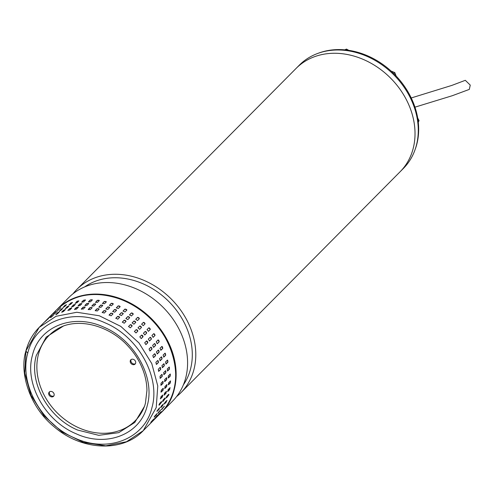 <?xml version="1.0" encoding="UTF-8"?>
<svg xmlns="http://www.w3.org/2000/svg" width="495" height="495" viewBox="0 0 495 495"><rect width="100%" height="100%" fill="white"/><g stroke="black" fill="none" stroke-linecap="round" stroke-linejoin="round"><path stroke-width="0.74" d="M411.234 97.96L451.873 85.4L465.319 80.314L470.25 85.115L469.31 89.397L452.306 95.708L414.959 107.161M296.097 68.415L299.333 65.154A73.309 59.678 44.8 0 1 376.905 61.504A73.309 59.678 44.8 0 1 417.91 137.035A73.309 59.678 44.8 0 1 403.419 168.411L400.183 171.672A73.309 59.678 -135.2 0 0 409.903 107.471A73.309 59.678 -135.2 0 0 355.057 56.411A73.309 59.678 -135.2 0 0 296.084 68.428A73.309 59.678 44.8 0 1 373.657 64.777A73.309 59.678 44.8 0 1 414.668 140.308A73.309 59.678 44.8 0 1 400.17 171.685L180.935 392.677A73.309 59.678 44.8 0 1 176.591 396.563M73 293.801A73.309 59.678 44.8 0 1 76.849 289.42A73.309 59.678 44.8 0 1 135.822 277.41A73.309 59.678 44.8 0 1 195.432 361.3A73.309 59.678 44.8 0 1 180.935 392.677M183.373 384.869A70.278 57.21 -135.2 0 0 191.961 361.183A70.278 57.21 -135.2 0 0 134.819 280.764A70.278 57.21 -135.2 0 0 84.639 286.927M161.283 412.49L172.743 400.944A73.309 59.678 -135.2 0 0 187.234 369.561A73.309 59.678 -135.2 0 0 127.63 285.671A73.309 59.678 -135.2 0 0 68.65 297.681L57.197 309.233A73.309 59.678 44.8 0 1 116.17 297.217A73.309 59.678 44.8 0 1 171.016 348.276A73.309 59.678 44.8 0 1 161.283 412.49A73.309 59.678 44.8 0 1 161.061 412.719M415.058 149.707A72.759 59.227 -135.2 0 0 418.256 121.999A72.759 59.227 -135.2 0 0 317.939 53.367M56.746 309.691L39.161 327.418C32.738 333.939 28.32 341.804 25.901 350.998L39.161 327.418L56.003 316.299L76.818 312.265L99.254 315.748L120.78 326.378L138.971 342.936L151.779 363.571L157.763 385.945L156.234 407.546L143.247 430.675L126.522 441.738L105.856 445.822L83.562 442.468L62.123 432.048L43.919 415.726L30.981 395.319L24.75 373.1L25.919 351.543L24.75 373.1L30.981 395.319L43.919 415.726L62.123 432.048L83.562 442.468L105.856 445.822L126.522 441.738L143.247 430.675L160.832 412.948A73.309 59.678 -135.2 0 0 173.819 389.819A73.309 59.678 -135.2 0 0 124.474 300.917A73.309 59.678 -135.2 0 0 56.746 309.691C75.03 293.04 97.676 290.082 124.678 300.818C170.961 319.058 192.227 384.374 160.832 412.948M156.234 407.546L143.247 430.675C122.308 452.814 81.279 450.561 54.054 426.709C29.589 406.977 19.082 372.444 25.901 350.998L27.751 353.189C34.922 321.967 71.862 307.407 104.822 322.734C138.216 336.482 160.807 377.178 151.946 407.626C144.8 438.818 107.848 453.42 74.875 438.081C41.5 424.333 18.897 383.681 27.751 353.189M144.571 406.185L145.4 403.369L146.941 390.425C146.829 382.084 144.874 373.756 141.075 365.44C137.734 358.232 133.242 351.636 127.599 345.659C111.957 328.488 84.973 318.403 63.626 325.896L46.184 337.12L36.29 355.484C28.506 382.233 48.355 417.997 77.696 430.075L98.777 435.328L118.738 432.667L134.758 422.476L144.571 406.197L145.388 403.425M156.94 411.178L159.619 407.75L158.945 409.47L156.952 411.394M154.223 416.914L157.033 413.585L156.16 415.187L154.18 417.124M150.851 422.216L153.778 418.987L150.758 422.402M163.226 404.112L162.552 405.832L160.751 407.651L161.426 405.931L163.424 404.007M160.64 409.953L157.967 413.368L158.833 411.772L160.819 409.835M157.385 415.354L154.527 418.634L157.546 415.225M166.834 400.48L166.159 402.194L164.359 404.013L165.033 402.299L167.032 400.375M164.247 406.315L161.574 409.73L162.44 408.134L164.427 406.197M160.993 411.716L158.134 414.996L161.153 411.593M168.95 394.732L166.45 397.906L166.246 397.454L166.926 396.093L168.727 394.274L168.95 394.732L168.727 394.274M166.19 397.788L166.246 397.454M165.342 398.364L162.843 401.544L162.638 401.092L163.319 399.725L165.12 397.906L165.342 398.364L165.12 397.906L164.365 399.601L162.583 401.396M162.583 401.426L162.638 401.092M161.735 402.002L159.235 405.176L159.031 404.731L159.712 403.363L161.512 401.544L161.735 402.002L161.512 401.544M158.975 405.065L159.031 404.731M64.492 325.611A60.631 49.358 -135.2 0 0 37.441 374.709A60.631 49.358 -135.2 0 0 79.225 428.002A60.631 49.358 -135.2 0 0 144.843 405.331M54.116 395.332A3.032 2.469 -135.2 0 0 52.649 391.978A3.032 2.469 -135.2 0 0 49.277 392.021A3.032 2.469 -135.2 0 0 48.739 392.974A3.032 2.469 -135.2 0 0 50.205 396.334A3.032 2.469 -135.2 0 0 53.578 396.291A3.032 2.469 -135.2 0 0 54.116 395.332M49.655 391.718A3.032 2.469 -135.2 0 0 49.413 392.294A3.032 2.469 -135.2 0 0 50.645 395.474A3.032 2.469 -135.2 0 0 53.875 395.907M135.649 363.113A3.032 2.469 -135.2 0 0 134.182 359.754A3.032 2.469 -135.2 0 0 130.81 359.797A3.032 2.469 -135.2 0 0 130.272 360.756A3.032 2.469 -135.2 0 0 131.738 364.11A3.032 2.469 -135.2 0 0 135.116 364.066A3.032 2.469 -135.2 0 0 135.649 363.113M131.187 359.5A3.032 2.469 -135.2 0 0 130.946 360.075A3.032 2.469 -135.2 0 0 132.177 363.256A3.032 2.469 -135.2 0 0 135.413 363.689M169.909 387.764L169.643 389.658L167.842 391.477L168.102 389.584L170.125 387.665M170.36 381.026L170.305 382.982L168.498 384.794L168.554 382.839L170.577 380.927M170.076 374.127L170.231 376.12L168.43 377.939L168.275 375.946L170.292 374.028M169.067 367.148L169.432 369.159L167.626 370.972L167.261 368.967L169.278 367.049M167.335 360.162L167.904 362.167L166.103 363.986L165.534 361.981L167.527 360.069M164.909 353.251L165.677 355.224L163.87 357.043L163.103 355.07L165.076 353.158M161.803 346.488L162.762 348.412L160.955 350.231L160.003 348.307L161.939 346.401M159.198 341.798L157.162 343.716L156.259 341.76L158.06 339.941L159.198 341.798L157.292 343.685M151.916 335.511L153.784 333.642L155.028 335.455L153.159 337.324L151.916 335.511M147.027 329.621L148.859 327.777L150.288 329.453L148.457 331.297L147.027 329.621M141.638 324.157L143.445 322.338L145.047 323.854L143.234 325.679L141.638 324.157M135.816 319.182L137.616 317.363L139.367 318.693L137.53 320.556L135.748 319.275M129.616 314.74L131.416 312.927L133.291 314.059L131.429 315.959L129.517 314.919M126.887 310L126.807 310.118A1.101 0.606 21.4 0 0 125.984 309.288A1.101 0.606 21.4 0 0 124.814 309.326L123.008 311.145L124.913 309.078L126.807 310.118L125.006 311.937L123.032 311.015M120.149 306.69A1.101 0.575 14.6 0 0 119.258 306.003A1.101 0.575 14.6 0 0 118.101 306.127L116.3 307.946L118.169 305.861L120.124 306.714L118.324 308.534L116.275 307.828M113.299 303.924A1.101 0.544 7.9 0 0 112.353 303.385A1.101 0.544 7.9 0 0 111.233 303.584L109.426 305.403L111.27 303.305L113.262 303.973L111.462 305.786L109.37 305.304M106.338 301.857A1.101 0.507 1.6 0 0 105.361 301.461A1.101 0.507 1.6 0 0 104.272 301.74L102.471 303.553L104.278 301.449L106.295 301.913L104.488 303.732L102.378 303.466M99.34 300.502A1.101 0.464 -4.5 0 0 98.35 300.261A1.101 0.464 -4.5 0 0 97.305 300.601L95.504 302.42L97.286 300.31L99.291 300.564L97.484 302.383L95.386 302.34M92.386 299.877A1.101 0.415 -10.3 0 0 91.396 299.791A1.101 0.415 -10.3 0 0 90.412 300.187L88.549 301.715L90.356 299.896L92.336 299.939L90.529 301.758L88.457 301.931M85.542 300.001A1.101 0.365 -15.9 0 0 84.571 300.057A1.101 0.365 -15.9 0 0 83.655 300.502L81.768 302.03L83.568 300.211L85.499 300.044L83.698 301.863L81.669 302.247M78.878 300.867L77.115 301.548L75.314 303.367L77.003 301.257L78.866 300.886L77.059 302.699L75.104 303.287M69.04 305.075L70.729 303.02L72.493 302.439L70.692 304.258L68.817 305.038M63.106 307.469L64.808 305.477L66.466 304.703L64.666 306.523L62.896 307.482M57.587 310.532L60.842 307.642L57.389 310.6M52.532 314.232L55.688 311.231L52.365 314.35M166.301 391.397L166.035 393.296L164.235 395.115L164.495 393.216L166.518 391.304M166.753 384.658L166.697 386.614L164.891 388.433L164.946 386.477L166.97 384.565M166.469 377.765L166.623 379.758L164.823 381.571L164.668 379.578L166.691 377.666M165.46 370.786L165.825 372.791L164.018 374.61L163.653 372.605L165.67 370.687M163.727 363.8L164.297 365.805L162.496 367.618L161.927 365.619L163.919 363.701M161.302 356.889L162.069 358.863L160.262 360.682L159.495 358.708L161.469 356.796M158.196 350.126L159.155 352.044L157.348 353.863L156.395 351.939L158.332 350.039M153.568 347.354L152.652 345.399L154.558 343.505L155.591 345.43L153.685 347.323M148.308 339.149L150.177 337.274L151.421 339.087L149.552 340.962L148.308 339.149M143.42 333.259L145.252 331.415L146.681 333.092L144.849 334.936L143.42 333.259M138.031 327.795L139.838 325.976L141.44 327.492L139.627 329.317L138.018 327.808M132.208 322.814L134.009 320.995L135.76 322.332L133.922 324.194L132.14 322.907M126.008 318.378L127.809 316.559L129.684 317.697L127.821 319.597L125.909 318.557M123.206 313.75A1.101 0.606 21.4 0 0 122.376 312.927A1.101 0.606 21.4 0 0 121.207 312.964L119.4 314.783L121.306 312.71L123.28 313.638L121.399 315.575L119.425 314.647M116.542 310.328A1.101 0.575 14.6 0 0 115.651 309.635A1.101 0.575 14.6 0 0 114.493 309.759L112.693 311.578L114.562 309.493L116.517 310.353L114.716 312.172L112.668 311.466M109.692 307.562A1.101 0.544 7.9 0 0 108.745 307.018A1.101 0.544 7.9 0 0 107.625 307.222L105.819 309.041L107.663 306.943L109.655 307.605L107.854 309.425L105.763 308.942M102.731 305.489A1.101 0.507 1.6 0 0 101.753 305.099A1.101 0.507 1.6 0 0 100.664 305.372L98.864 307.191L100.671 305.087L102.688 305.551L100.881 307.364L98.771 307.104M95.733 304.134A1.101 0.464 -4.5 0 0 94.743 303.893A1.101 0.464 -4.5 0 0 93.697 304.239L91.897 306.052L93.679 303.949L95.683 304.202L93.877 306.015L91.779 305.978M88.778 303.515A1.101 0.415 -10.3 0 0 87.788 303.423A1.101 0.415 -10.3 0 0 86.804 303.825L84.942 305.347L86.749 303.534L88.729 303.577L86.922 305.396L84.849 305.563M81.935 303.639A1.101 0.365 -15.9 0 0 80.963 303.695A1.101 0.365 -15.9 0 0 80.048 304.14L78.16 305.669L79.961 303.85L81.892 303.683L80.091 305.502L78.061 305.885M75.351 304.307L73.508 305.18L71.707 306.999L73.396 304.895L75.259 304.518L73.452 306.337L71.497 306.925M65.433 308.713L67.122 306.659L68.885 306.077L67.085 307.896L65.21 308.676M59.499 311.101L61.201 309.115L62.859 308.342L61.058 310.155L59.289 311.12M53.98 314.164L57.234 311.281L53.782 314.232M48.925 317.87L52.08 314.87L48.758 317.988M160.306 398.679A1.101 0.334 108.4 0 0 160.331 398.654L160.628 398.747L160.887 396.854L162.694 395.035L162.428 396.934L160.411 398.846M160.943 392.046A1.101 0.39 102.9 0 0 160.993 392.003L161.339 390.116L163.146 388.297L163.09 390.252L161.067 392.164M160.863 385.221A1.101 0.439 97.2 0 0 160.924 385.172L161.061 383.217L162.861 381.397L163.016 383.39L160.999 385.308M160.064 378.291A1.101 0.489 91.3 0 0 160.126 378.242L160.046 376.237L161.853 374.418L162.218 376.429L160.207 378.347M158.555 371.324A1.101 0.526 85.1 0 0 158.604 371.281L158.32 369.258L160.12 367.439L160.689 369.437L158.697 371.355M156.346 364.4A1.101 0.563 78.6 0 0 156.383 364.37L155.888 362.34L157.695 360.527L158.462 362.501L156.488 364.413M153.469 357.6A1.101 0.594 71.9 0 0 153.487 357.588L152.788 355.577L154.589 353.758L155.548 355.682L153.611 357.588M150.839 347.224A1.101 0.613 64.9 0 1 151.736 348.004A1.101 0.613 64.9 0 1 151.742 349.179L149.948 350.992L149.044 349.037L150.95 347.144L151.984 349.068L150.078 350.961M147.813 342.726L145.945 344.594L144.701 342.781L146.57 340.913L147.59 342.868A1.101 0.631 57.8 0 0 147.491 341.686A1.101 0.631 57.8 0 0 146.464 341.006M143.074 336.724L141.242 338.568L139.813 336.891L141.644 335.053L142.869 336.891A1.101 0.637 50.5 0 0 142.671 335.709A1.101 0.637 50.5 0 0 141.527 335.164M137.827 331.136L136.02 332.949L134.417 331.44L136.23 329.614L137.827 331.136M132.115 326.013L130.315 327.826L128.564 326.496L130.402 324.633L132.115 326.013M126.021 321.416L124.214 323.229L122.339 322.096L124.202 320.197L126.021 321.416M119.672 317.27L117.791 319.207L115.892 318.167L117.699 316.348L119.592 317.394A1.101 0.606 21.4 0 0 118.769 316.559A1.101 0.606 21.4 0 0 117.6 316.602L115.793 318.415A1.101 0.606 21.4 0 0 115.793 318.421L115.818 318.285M112.909 313.991L111.109 315.804L109.154 314.95L110.954 313.131L113.002 313.836M106.048 311.244L104.247 313.063L102.248 312.401L104.055 310.582L106.14 311.064M99.08 309.183L97.274 311.002L95.263 310.544L97.063 308.725L99.173 308.985M92.076 307.834L90.269 309.653L88.265 309.4L90.071 307.581L92.169 307.624M85.121 307.209L83.315 309.029L81.335 308.985L83.141 307.166L85.214 306.993M78.284 307.321L76.484 309.134L74.553 309.301L76.354 307.482L78.383 307.098M71.651 308.156L69.844 309.975L67.988 310.346L69.789 308.527L71.744 307.94M67.889 310.557L69.789 308.527M65.278 309.715L63.478 311.534L61.708 312.11L63.515 310.291L65.383 309.511M59.252 311.974L57.451 313.793L55.793 314.572L57.593 312.753L59.363 311.782M53.627 314.913L50.292 317.697L53.751 314.74M48.473 318.502L45.286 321.465L48.603 318.347M161.692 409.167L163.882 406.68M164.204 403.734L166.722 400.591M167.545 391.378L169.352 389.565A1.101 0.334 108.4 0 0 169.81 388.686A1.101 0.334 108.4 0 0 169.94 387.733M168.207 384.726L170.008 382.913A1.101 0.39 102.9 0 0 170.429 381.954A1.101 0.39 102.9 0 0 170.41 380.977M168.139 377.902L169.94 376.082A1.101 0.439 97.2 0 0 170.305 375.068A1.101 0.439 97.2 0 0 170.138 374.071M167.341 370.965L169.142 369.152A1.101 0.489 91.3 0 0 169.445 368.082A1.101 0.489 91.3 0 0 169.129 367.098M165.819 364.011L167.626 362.192A1.101 0.526 85.1 0 0 167.855 361.084A1.101 0.526 85.1 0 0 167.39 360.119M163.597 357.099L165.404 355.28A1.101 0.563 78.6 0 0 165.559 354.142A1.101 0.563 78.6 0 0 164.946 353.22M160.702 350.311L162.502 348.492A1.101 0.594 71.9 0 0 162.583 347.329A1.101 0.594 71.9 0 0 161.822 346.469M158.957 341.909A1.101 0.613 64.9 0 0 158.951 340.733A1.101 0.613 64.9 0 0 158.054 339.954M153.042 337.373L154.805 335.598A1.101 0.631 57.8 0 0 154.706 334.41A1.101 0.631 57.8 0 0 153.679 333.735M148.37 331.353L150.084 329.621A1.101 0.637 50.5 0 0 149.886 328.433A1.101 0.637 50.5 0 0 148.741 327.894M144.905 323.996A1.101 0.637 43.1 0 0 144.466 322.796A1.101 0.637 43.1 0 0 143.265 322.53L141.595 324.219M139.268 318.805A1.101 0.637 35.7 0 0 138.65 317.722A1.101 0.637 35.7 0 0 137.462 317.573L135.723 319.331M133.211 314.164A1.101 0.625 28.5 0 0 132.474 313.205A1.101 0.625 28.5 0 0 131.293 313.156L129.511 314.95M72.443 302.488L70.865 303.299L69.121 305.062M66.274 304.901L63.385 307.358M60.217 308.274L58.354 310.025M158.084 412.805L160.275 410.312M160.597 407.373L163.115 404.229M163.938 395.016L165.745 393.197A1.101 0.334 108.4 0 0 166.202 392.318A1.101 0.334 108.4 0 0 166.332 391.372M164.6 388.365L166.4 386.546A1.101 0.39 102.9 0 0 166.821 385.593A1.101 0.39 102.9 0 0 166.803 384.615M164.532 381.534L166.332 379.721A1.101 0.439 97.2 0 0 166.697 378.706A1.101 0.439 97.2 0 0 166.53 377.71M163.734 374.604L165.534 372.785A1.101 0.489 91.3 0 0 165.837 371.72A1.101 0.489 91.3 0 0 165.522 370.73M162.212 367.643L164.018 365.83A1.101 0.526 85.1 0 0 164.253 364.716A1.101 0.526 85.1 0 0 163.783 363.757M159.99 360.737L161.797 358.918A1.101 0.563 78.6 0 0 161.952 357.774A1.101 0.563 78.6 0 0 161.339 356.858M157.094 353.95L158.895 352.131A1.101 0.594 71.9 0 0 158.975 350.967A1.101 0.594 71.9 0 0 158.214 350.107M153.555 347.354L155.35 345.547A1.101 0.613 64.9 0 0 155.343 344.371A1.101 0.613 64.9 0 0 154.446 343.586M149.434 341.006L151.198 339.23A1.101 0.631 57.8 0 0 151.099 338.048A1.101 0.631 57.8 0 0 150.072 337.367M144.763 334.985L146.477 333.259A1.101 0.637 50.5 0 0 146.279 332.071A1.101 0.637 50.5 0 0 145.134 331.526M141.298 327.628A1.101 0.637 43.1 0 0 140.858 326.428A1.101 0.637 43.1 0 0 139.658 326.168L137.987 327.851M135.661 322.437A1.101 0.637 35.7 0 0 135.042 321.354A1.101 0.637 35.7 0 0 133.854 321.212L132.115 322.963M129.603 317.802A1.101 0.625 28.5 0 0 128.867 316.843A1.101 0.625 28.5 0 0 127.685 316.794L125.903 318.588M68.836 306.127L67.258 306.937L65.513 308.694M62.667 308.534L59.777 310.99M56.609 311.912L54.747 313.663M154.477 416.437L156.667 413.95M156.989 411.005L159.508 407.868M160.331 398.654L162.137 396.835A1.101 0.334 108.4 0 0 162.595 395.957A1.101 0.334 108.4 0 0 162.725 395.01M160.993 392.003L162.793 390.184A1.101 0.39 102.9 0 0 163.214 389.231A1.101 0.39 102.9 0 0 163.195 388.247M160.924 385.172L162.725 383.353A1.101 0.439 97.2 0 0 163.09 382.338A1.101 0.439 97.2 0 0 162.923 381.348M160.126 378.242L161.927 376.423A1.101 0.489 91.3 0 0 162.23 375.358A1.101 0.489 91.3 0 0 161.915 374.368M158.604 371.281L160.411 369.462A1.101 0.526 85.1 0 0 160.646 368.354A1.101 0.526 85.1 0 0 160.176 367.389M156.383 364.37L158.19 362.55A1.101 0.563 78.6 0 0 158.344 361.412A1.101 0.563 78.6 0 0 157.732 360.49M153.487 357.588L155.288 355.769A1.101 0.594 71.9 0 0 155.368 354.606A1.101 0.594 71.9 0 0 154.607 353.746M145.827 344.644L147.59 342.868M141.155 338.623L142.869 336.891M137.69 331.266A1.101 0.637 43.1 0 0 137.251 330.066A1.101 0.637 43.1 0 0 136.051 329.806L134.38 331.489M132.054 326.075A1.101 0.637 35.7 0 0 131.435 324.992A1.101 0.637 35.7 0 0 130.247 324.85L128.508 326.601M125.996 321.441A1.101 0.625 28.5 0 0 125.26 320.482A1.101 0.625 28.5 0 0 124.078 320.432L122.296 322.22M112.934 313.96A1.101 0.575 14.6 0 0 112.043 313.273A1.101 0.575 14.6 0 0 110.886 313.397L109.086 315.216M106.085 311.2A1.101 0.544 7.9 0 0 105.138 310.656A1.101 0.544 7.9 0 0 104.018 310.86L102.211 312.673M99.124 309.127A1.101 0.507 1.6 0 0 98.146 308.731A1.101 0.507 1.6 0 0 97.057 309.01L95.257 310.829M92.126 307.772A1.101 0.464 -4.5 0 0 91.136 307.531A1.101 0.464 -4.5 0 0 90.09 307.871L88.289 309.691M85.171 307.154A1.101 0.415 -10.3 0 0 84.181 307.061A1.101 0.415 -10.3 0 0 83.197 307.463L81.39 309.282M78.328 307.271A1.101 0.365 -15.9 0 0 77.356 307.327A1.101 0.365 -15.9 0 0 76.44 307.779L74.634 309.598M71.664 308.144L69.9 308.818M65.229 309.765L63.651 310.575L61.906 312.333M59.06 312.172L56.17 314.628M53.002 315.55L51.14 317.301M158.975 405.034L160.757 403.233L161.5 401.563M166.19 397.757L167.972 395.963L168.715 394.286M418.195 121.492L419.055 120.632L418.232 122.327M417.885 118.336L419.055 120.632M393.791 73.631L394.812 72.604L396.142 76.032M391.106 71.088L394.812 72.604M345.628 49.946L346.481 49.085L348.746 50.311M344.737 49.84L346.481 49.085M32.453 355.249C24.261 383.39 45.144 421.01 76.007 433.719C106.505 447.895 140.636 434.406 147.25 405.566C155.43 377.413 134.566 339.818 103.69 327.096C73.21 312.92 39.056 326.415 32.453 355.249M296.084 68.428L76.849 289.42"/></g></svg>
